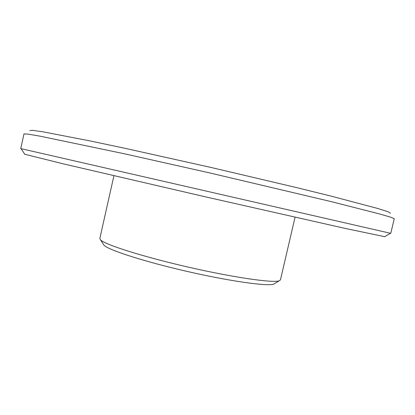 <?xml version="1.0" encoding="UTF-8"?>
<svg xmlns="http://www.w3.org/2000/svg" width="415" height="415" viewBox="0 0 415 415"><rect width="100%" height="100%" fill="white"/><g stroke="black" fill="none" stroke-linecap="round" stroke-linejoin="round"><path stroke-width="0.62" d="M113.933 175.732L99.823 238.516L100.58 239.937C105.197 244.726 142.968 256.75 188.317 267.125C233.661 277.521 272.904 283.134 279.145 280.836L280.447 279.881L295.065 217.216M103.242 244.067L104.02 245.27C108.606 250.084 144.467 261.668 187.326 271.472C230.175 281.297 267.504 286.475 273.729 284.14L274.948 283.393M24.724 154.24L63.785 163.966L204.465 196.617L345.337 228.452L384.736 236.695M20.75 148.601L390.769 233.349L394.25 218.71L390.686 217.19L379.165 213.85L330.968 201.555L209.886 172.962L124.256 153.747L39.684 136.099L27.852 134.092L23.987 133.91L20.75 148.601M29.761 130.637L32.391 130.315L43.108 131.84L90.294 140.97L125.729 148.466L211.136 167.489L296.315 187.538L331.481 196.212L377.935 208.522L388.248 211.816L390.479 213.253M273.729 284.14L279.145 280.836M104.02 245.27L100.58 239.937M384.565 236.799L390.406 233.266M24.833 154.406L21.113 148.689"/></g></svg>

